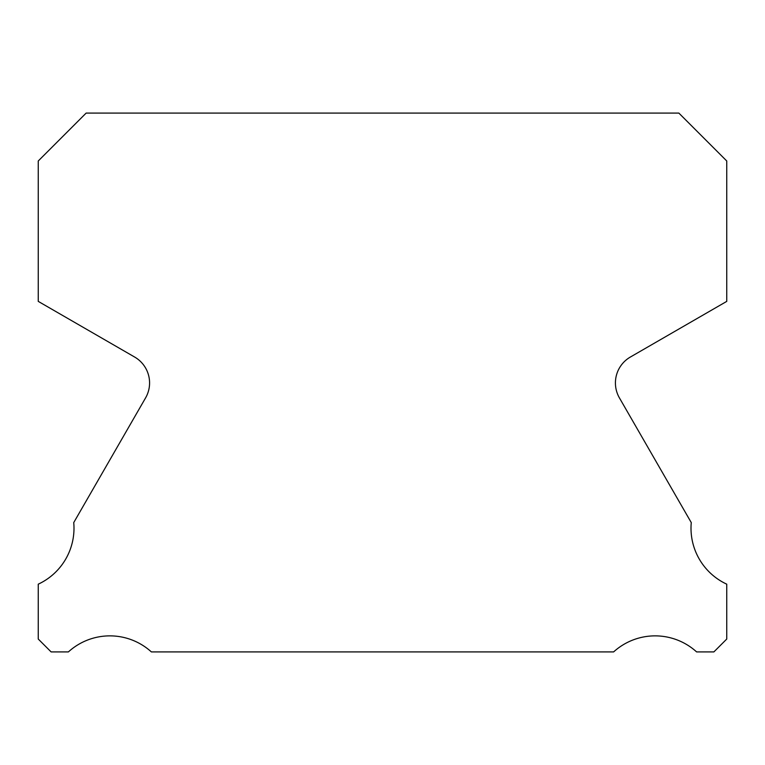 <?xml version="1.0" encoding="UTF-8"?>
<svg xmlns="http://www.w3.org/2000/svg" width="765" height="765" viewBox="0 0 765 765"><rect width="100%" height="100%" fill="white"/><g stroke="black" fill="none" stroke-linecap="round" stroke-linejoin="round"><path stroke-width="1.15" d="M726.75 584.173A61.669 61.669 0 0 1 691.264 522.591L619.421 397.896A29.931 29.931 0 0 1 630.389 357.026L726.75 301.381L726.75 160.985L678.851 113.086L86.149 113.086L38.25 160.985L38.25 301.381L134.611 357.026A29.931 29.931 0 0 1 145.58 397.896L73.736 522.591A61.669 61.669 0 0 1 38.25 584.173L38.25 639.043L51.121 651.914L68.391 651.914A61.669 61.669 0 0 1 151.374 651.914L613.626 651.914A61.669 61.669 0 0 1 696.609 651.914L713.879 651.914L726.75 639.043L726.75 584.173"/></g></svg>

